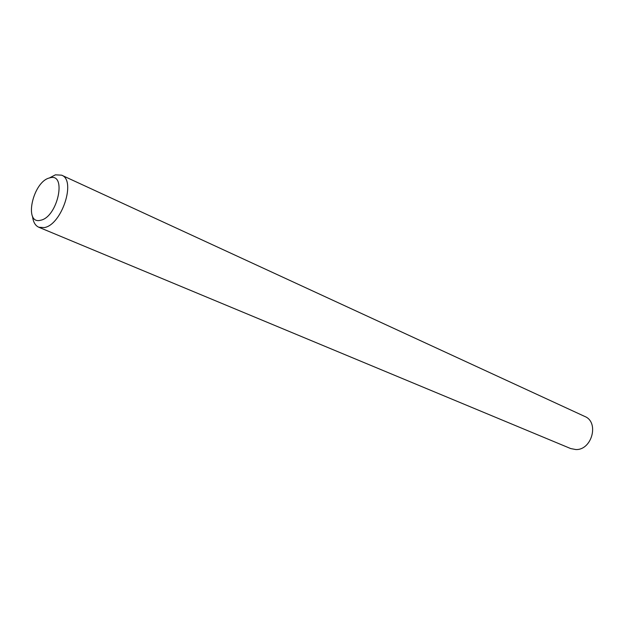 <?xml version="1.0" encoding="UTF-8"?>
<svg xmlns="http://www.w3.org/2000/svg" width="624" height="624" viewBox="0 0 624 624"><rect width="100%" height="100%" fill="white"/><g stroke="black" fill="none" stroke-linecap="round" stroke-linejoin="round"><path stroke-width="0.94" d="M40.583 220.249C57.806 217.238 67.259 172.052 49.631 177.918C32.846 181.42 23.322 224.999 40.583 220.249M49.273 178.019L55.435 174.829L61.628 175.172C76.471 180.188 61.667 225.077 44.21 227.596L38.797 227.245C35.233 225.631 33.142 221.957 32.518 216.232M38.797 227.245L570.703 448.57L575.882 449.553C591.934 450.232 599.422 422.144 584.782 416.458L61.628 175.172"/></g></svg>
